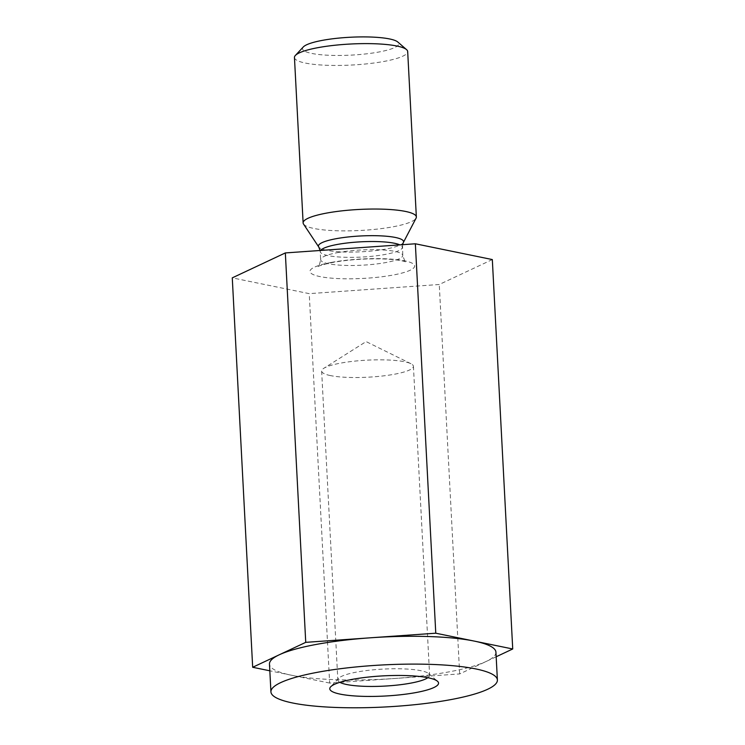 <?xml version="1.0" encoding="UTF-8"?>
<svg xmlns="http://www.w3.org/2000/svg" width="745" height="745" viewBox="0 0 745 745"><rect width="100%" height="100%" fill="white"/><g stroke="black" fill="none" stroke-linecap="round" stroke-linejoin="round"><path stroke-width="0.56" stroke-dasharray="3.73 2.79" d="M495.937 652.201A113.389 21.056 -3 0 1 486.196 661.448A113.389 21.056 -3 0 1 394.654 678.49A113.389 21.056 -3 0 1 291.165 675.166A113.389 21.056 -3 0 1 269.476 664.065M496.179 656.764L459.665 673.918L329.644 683.063L309.231 293.642L232.272 277.857M329.644 683.063L269.83 670.798M303.29 46.972A48.192 8.949 177 0 0 325.034 55.065A48.192 8.949 177 0 0 378.963 51.992A48.192 8.949 177 0 0 397.802 42.018M294.452 57.495A56.695 10.523 177 0 0 325.639 65.234A56.695 10.523 177 0 0 384.392 61.36A56.695 10.523 177 0 0 407.683 51.563M492.324 259.567L439.261 284.497L309.231 293.642M459.665 673.918L439.261 284.497M303.522 224.059A56.695 10.523 177 0 0 393.062 226.797A56.695 10.523 177 0 0 416.083 218.155M427.863 677.708A45.948 8.53 177 0 0 429.614 675.193A45.948 8.53 177 0 0 428.701 673.629A45.948 8.53 177 0 0 420.823 670.696A45.948 8.53 177 0 0 356.715 672.064A45.948 8.53 177 0 0 338.584 678.35A45.948 8.53 177 0 0 337.839 680.008A45.948 8.53 177 0 0 339.841 682.318M330.435 375.582A45.948 8.53 -3 0 1 321.644 371.085A45.948 8.53 -3 0 1 323.833 368.281A45.948 8.53 -3 0 1 360.245 360.617A45.948 8.53 -3 0 1 404.637 361.772A45.948 8.53 -3 0 1 410.951 363.718A45.948 8.53 -3 0 1 413.419 366.279A45.948 8.53 -3 0 1 381.952 376.057A45.948 8.53 -3 0 1 330.435 375.582M337.55 252.629A41.105 7.627 -3 0 1 380.155 249.826A41.105 7.627 -3 0 1 402.756 255.433A41.105 7.627 -3 0 1 385.873 262.538A41.105 7.627 -3 0 1 343.277 265.341A41.105 7.627 -3 0 1 320.667 259.735A41.105 7.627 -3 0 1 337.55 252.629M331.469 262.389A52.439 9.741 -3 0 1 414.378 265.043A52.439 9.741 -3 0 1 341.042 278.695A52.439 9.741 -3 0 1 331.469 262.389M403.352 242.525A42.623 7.916 -3 0 1 386.05 249.016A42.623 7.916 -3 0 1 318.73 246.958M320.629 250.441A41.105 7.627 177 0 0 320.238 251.587A41.105 7.627 177 0 0 342.849 257.202A41.105 7.627 177 0 0 385.444 254.399A41.105 7.627 177 0 0 402.328 247.284A41.105 7.627 177 0 0 399.851 244.872M402.561 244.677L402.756 255.433C404.461 260.526 405.634 262.752 406.276 262.1L404.451 261.458C400.177 260.182 392.82 259.335 382.362 258.925C364.836 258.524 348.362 259.679 332.959 262.408C323.46 264.494 318.432 265.928 317.864 266.738C318.571 267.315 319.503 264.978 320.667 259.735L320.117 250.478M321.644 371.085L337.839 680.008M413.419 366.279L429.614 675.193M338.584 678.35L330.659 686.834M428.701 673.629L437.464 681.237M410.951 363.718L366.112 341.592L323.833 368.281"/><path stroke-width="1.12" d="M270.929 691.882L269.476 664.065A113.389 21.056 -3 0 1 279.207 654.808A113.389 21.056 -3 0 1 370.759 637.776A113.389 21.056 -3 0 1 474.248 641.091A113.389 21.056 -3 0 1 495.937 652.201L497.39 680.008A113.389 21.056 -3 0 1 487.658 689.265A113.389 21.056 -3 0 1 361.213 707.75A113.389 21.056 -3 0 1 270.929 691.882A113.389 21.056 -3 0 1 317.51 672.279A113.389 21.056 -3 0 1 435.024 664.54A113.389 21.056 -3 0 1 497.39 680.008M269.83 670.798L252.676 667.278L305.739 642.348L435.769 633.203L512.728 648.979L496.179 656.764M252.676 667.278L232.272 277.857L285.335 252.928L415.356 243.783L492.324 259.567L512.728 648.979M305.739 642.348L285.335 252.928M403.352 242.525L416.083 218.155A56.695 10.523 177 0 0 416.353 216.991L407.683 51.563A56.695 10.523 177 0 0 406.565 49.626L397.802 42.018A48.192 8.949 177 0 0 350.169 37.25A48.192 8.949 177 0 0 303.29 46.972L295.374 55.456A56.695 10.523 177 0 0 294.452 57.495L303.122 222.923A56.695 10.523 177 0 0 303.522 224.059L318.73 246.958A42.623 7.916 -3 0 1 335.939 238.735A42.623 7.916 -3 0 1 382.166 235.932A42.623 7.916 -3 0 1 403.352 242.525L402.561 244.677M406.565 49.626A56.695 10.523 177 0 0 350.522 44.02A56.695 10.523 177 0 0 295.374 55.456M435.769 633.203L415.356 243.783M352.152 679.384A54.45 10.113 -3 0 1 437.464 681.237A54.45 10.113 -3 0 1 384.69 696.044A54.45 10.113 -3 0 1 330.659 686.834A54.45 10.113 -3 0 1 352.152 679.384M416.353 216.991A56.695 10.523 177 0 0 359.192 209.447A56.695 10.523 177 0 0 303.122 222.923M339.841 682.318A45.948 8.53 177 0 0 410.737 683.137A45.948 8.53 177 0 0 427.863 677.708M399.851 244.872A41.105 7.627 177 0 0 356.957 242.06A41.105 7.627 177 0 0 320.629 250.441M320.117 250.478L318.73 246.958"/></g></svg>
